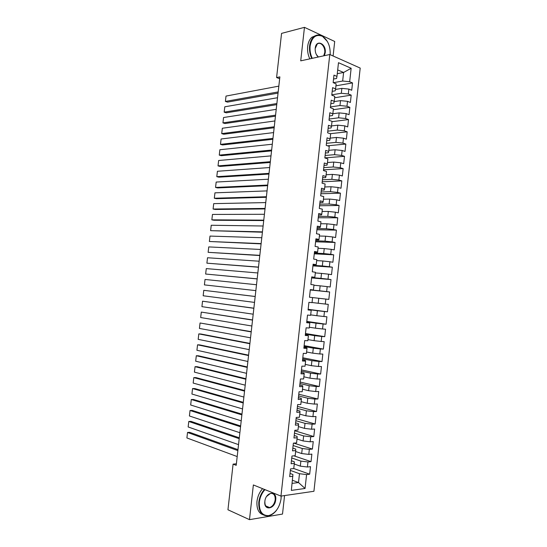 <?xml version="1.0" encoding="UTF-8"?>
<svg xmlns="http://www.w3.org/2000/svg" width="547" height="547" viewBox="0 0 547 547"><rect width="100%" height="100%" fill="white"/><g stroke="black" fill="none" stroke-linecap="round" stroke-linejoin="round"><path stroke-width="0.82" d="M333.102 55.985L334.702 41.469L304.46 27.35L281.561 33.388L276.591 77.544L279.667 78.734M313.93 491.281L360.199 68.074L329.786 54.509L280.96 496.095L313.93 491.281M280.96 496.095L253.364 484.95L249.487 519.65L282.512 514.064L284.556 495.568M292.467 480.28L298.512 482.543L305.055 488.471L306.58 474.584L309.664 474.201L310.491 466.666L307.407 467.008L307.961 461.969L311.038 461.641L311.865 454.106L308.795 454.4L309.342 449.361L312.412 449.087L313.24 441.566L310.176 441.805L310.723 436.773L313.787 436.547L314.614 429.033L311.558 429.224L312.105 424.192L315.161 424.021L315.981 416.513L312.932 416.65L313.486 411.624L316.535 411.508L317.356 404.001L314.313 404.089L314.86 399.071L317.903 399.002L318.723 391.502L315.687 391.543L316.234 386.531L319.27 386.51L320.091 379.023L317.062 379.009L317.609 373.998L320.638 374.032L321.458 366.545L318.436 366.483L318.983 361.478L322.005 361.56L322.826 354.087L319.81 353.971L320.357 348.972L323.366 349.102L324.186 341.636L321.178 341.472L321.725 336.48L324.733 336.658L325.547 329.198L322.545 328.986L323.099 323.995L326.094 324.227L326.908 316.775L323.92 316.508L324.467 311.523L327.455 311.811L328.268 304.364L325.28 304.05L325.827 299.065L328.815 299.4L329.629 291.961L326.648 291.599L327.195 286.621L330.176 287.004L330.99 279.572L328.015 279.155L328.562 274.184L331.53 274.621L332.344 267.196L329.376 266.731L329.923 261.76L332.884 262.245L333.697 254.827L330.737 254.314L331.284 249.35L334.238 249.883L335.051 242.471L332.097 241.911L332.644 236.954L335.591 237.535L336.405 230.13L333.458 229.514L333.998 224.564L336.945 225.2L337.752 217.802L334.819 217.138L335.359 212.188L338.292 212.872L339.106 205.481L336.173 204.769L336.713 199.826L339.646 200.558L340.453 193.173L337.526 192.414L338.067 187.471L340.993 188.257L341.8 180.879L338.88 180.066L339.42 175.129L342.34 175.963L343.147 168.592L340.234 167.731L340.774 162.801L343.687 163.683L344.494 156.319L341.588 155.41L342.128 150.487L345.027 151.416L345.834 144.059L342.935 143.102L343.475 138.179L346.374 139.164L347.174 131.813L344.282 130.801L344.822 125.885L347.714 126.918L348.514 119.574L345.636 118.514L346.169 113.605L349.054 114.685L349.854 107.349L346.976 106.241L347.516 101.339L350.395 102.46L351.195 95.137L348.323 93.981L348.863 89.079L351.728 90.255L352.535 82.932L335.933 85.824M305.055 488.471L291.346 490.399L292.918 474.502L290.04 473.449M312.597 297.582L309.479 297.233L312.597 297.582L312.036 302.655L308.918 302.327L308.077 309.964L311.202 310.265L310.641 315.339L307.51 315.065L306.669 322.709L309.8 322.956L309.24 328.036L306.108 327.817L305.26 335.468L308.399 335.66L307.838 340.747L304.7 340.576L303.852 348.241L306.997 348.384L306.436 353.471L303.284 353.355L302.443 361.027L305.595 361.116L305.035 366.21L301.876 366.141L301.028 373.827L304.194 373.854L303.633 378.955L300.467 378.948L299.619 386.633L302.785 386.613L302.224 391.72L299.052 391.761L298.204 399.454L301.376 399.378L300.816 404.493L297.636 404.589L296.789 412.288L299.968 412.164L299.407 417.279L296.221 417.429L295.366 425.135L298.559 424.957L297.999 430.079L294.799 430.277L293.951 437.997L297.151 437.764L296.583 442.885L293.383 443.145L292.529 450.865L295.736 450.578L295.175 455.713L291.961 456.02L291.107 463.753L294.32 463.412L293.76 468.547L290.539 468.909L289.684 476.649L292.905 476.259M328.815 299.4L309.479 297.233L310.32 289.595L313.438 289.978L313.992 284.912L310.881 284.508L311.722 276.885L314.833 277.315L315.387 272.256L312.282 271.797L313.123 264.18L316.221 264.666L316.781 259.613L313.684 259.107L314.525 251.49L317.616 252.03L318.176 246.977L315.086 246.417L315.92 238.813L319.01 239.408L319.564 234.355L316.481 233.747L317.322 226.15L320.398 226.793L320.952 221.754L317.875 221.091L318.716 213.501L321.786 214.192L322.34 209.152L319.277 208.441L320.111 200.858L323.174 201.604L323.728 196.571L320.665 195.805L321.506 188.23L324.556 189.03L325.116 184.004L322.06 183.183L322.894 175.614L325.944 176.462L326.497 171.443L323.448 170.575L324.282 163.013L327.325 163.915L327.879 158.897L324.843 157.974L325.677 150.425L328.706 151.375L329.26 146.364L326.231 145.393L327.065 137.844L330.087 138.849L330.641 133.837L327.619 132.818L328.446 125.277L331.468 126.33L332.022 121.331L329 120.258L329.834 112.723L332.843 113.831L333.397 108.832L330.388 107.704L331.215 100.183L334.224 101.339L334.771 96.347L331.769 95.171L332.597 87.657L335.598 88.86L336.145 83.876L333.15 82.645L333.978 75.137L336.973 76.395L338.484 62.693L351.147 68.266L349.67 81.729L352.535 82.932M236.379 463.801L233.09 464.123L236.208 465.326L279.873 76.881L276.591 77.544M335.475 89.462L341.854 88.382L341.314 93.277L331.81 94.829M348.863 89.079L341.854 88.382M348.323 93.981L341.314 93.277M336.973 76.395L336.555 78.488L333.547 79.041M334.169 101.605L340.507 100.634L339.967 105.537L330.47 106.932M347.516 101.339L340.507 100.634M346.976 106.241L339.967 105.537M335.598 88.86L335.195 90.836L332.193 91.342M332.849 113.762L339.154 112.894L338.62 117.803L329.137 119.048M346.169 113.605L339.154 112.894M345.636 118.514L338.62 117.803M334.224 101.339L333.834 103.198L330.832 103.65M331.509 125.94L337.807 125.174L337.267 130.083L327.797 131.177M344.822 125.885L337.807 125.174M344.282 130.801L337.267 130.083M332.843 113.831L332.473 115.567L329.472 115.971M330.169 138.124L336.453 137.461L335.913 142.377L326.456 143.314M343.475 138.179L336.453 137.461M342.935 143.102L335.913 142.377M331.468 126.33L331.106 127.95L328.111 128.306M328.822 150.322L335.106 149.762L334.559 154.685L325.116 155.464M342.128 150.487L335.106 149.762M341.588 155.41L334.559 154.685M330.087 138.849L329.738 140.347L326.75 140.654M327.482 162.527L333.752 162.069L333.205 166.999L323.776 167.621M340.774 162.801L333.752 162.069M340.234 167.731L333.205 166.999M328.706 151.375L328.371 152.757L325.39 153.01M326.135 174.746L332.391 174.397L331.851 179.327L322.436 179.792M339.42 175.129L332.391 174.397M338.88 180.066L331.851 179.327M327.325 163.915L327.003 165.173L324.022 165.379M324.788 186.978L331.038 186.732L330.497 191.669L321.089 191.976M338.067 187.471L331.038 186.732M337.526 192.414L330.497 191.669M325.944 176.462L325.636 177.604L322.662 177.761M323.434 199.217L329.684 199.074L329.137 204.017L319.742 204.175M336.713 199.826L329.684 199.074M336.173 204.769L329.137 204.017M324.556 189.03L324.262 190.048L321.294 190.158M322.087 211.477L328.323 211.436L327.776 216.38L318.395 216.38M335.359 212.188L328.323 211.436M334.819 217.138L327.776 216.38M323.174 201.604L322.894 202.506L319.92 202.561M320.733 223.744L326.962 223.805L326.415 228.755L317.048 228.598M333.998 224.564L326.962 223.805M333.458 229.514L326.415 228.755M321.786 214.192L321.52 214.971L318.552 214.978M319.38 236.017L325.602 236.188L325.055 241.145L315.701 240.824M332.644 236.954L325.602 236.188M332.097 241.911L325.055 241.145M320.398 226.793L320.139 227.456L317.185 227.408M318.026 248.311L324.241 248.577L323.694 253.541L314.354 253.07M331.284 249.35L324.241 248.577M330.737 254.314L323.694 253.541M319.01 239.408L318.764 239.942L315.81 239.846M316.672 260.611L322.874 260.987L322.327 265.951L313 265.322M329.923 261.76L322.874 260.987M329.376 266.731L322.327 265.951M317.616 252.03L317.39 252.447L314.436 252.304M315.311 272.919L321.506 273.404L320.959 278.375L311.646 277.582M328.562 274.184L321.506 273.404M328.015 279.155L320.959 278.375M316.221 264.666L313.062 264.769M313.957 285.247L320.139 285.835L319.592 290.806L310.293 289.862M327.195 286.621L320.139 285.835M326.648 291.599L319.592 290.806M314.833 277.315L311.681 277.24M309.479 297.233L318.771 298.272L318.224 303.257L312.05 302.518M325.827 299.065L318.771 298.272M325.28 304.05L318.224 303.257M313.438 289.978L310.306 289.732M308.125 309.527L317.404 310.73L316.857 315.715L310.689 314.874M324.467 311.523L317.404 310.73M323.92 316.508L316.857 315.715M306.764 321.834L316.036 323.195L315.482 328.179L309.328 327.236M323.099 323.995L316.036 323.195M322.545 328.986L315.482 328.179M311.202 310.265L308.098 309.739M305.404 334.149L314.662 335.667L314.115 340.665L307.968 339.612M321.725 336.48L314.662 335.667M321.178 341.472L314.115 340.665M309.8 322.956L306.717 322.258M304.043 346.477L313.287 348.159L312.74 353.157L306.6 352.001M320.357 348.972L313.287 348.159M319.81 353.971L312.74 353.157M308.399 335.66L305.335 334.791M302.682 358.818L311.913 360.658L311.366 365.663L305.233 364.398M318.983 361.478L311.913 360.658M318.436 366.483L311.366 365.663M306.997 348.384L306.874 347.871L303.954 347.338M301.322 371.174L310.539 373.17L309.985 378.182L303.865 376.808M317.609 373.998L310.539 373.17M317.062 379.009L309.985 378.182M305.595 361.116L305.479 360.48L302.566 359.892M299.961 383.536L309.158 385.697L308.611 390.708L302.498 389.232M316.234 386.531L309.158 385.697M315.687 391.543L308.611 390.708M304.194 373.854L304.091 373.095L301.178 372.459M298.594 395.912L307.783 398.237L307.229 403.255L301.13 401.669M314.86 399.071L307.783 398.237M314.313 404.089L307.229 403.255M302.785 386.613L302.696 385.731L299.79 385.04M297.226 408.301L306.402 410.783L305.848 415.809L299.756 414.113M313.486 411.624L306.402 410.783M312.932 416.65L305.848 415.809M301.376 399.378L301.308 398.373L298.402 397.635M295.859 420.698L305.021 423.344L304.467 428.376L298.382 426.571M312.105 424.192L305.021 423.344M311.558 429.224L304.467 428.376M299.968 412.164L299.913 411.029L297.014 410.236M294.491 433.115L303.64 435.918L303.086 440.95L297.007 439.043M310.723 436.773L303.64 435.918M310.176 441.805L303.086 440.95M298.559 424.957L298.512 423.699L295.619 422.858M293.117 445.531L302.252 448.506L301.698 453.545L295.633 451.528M309.342 449.361L302.252 448.506M308.795 454.4L301.698 453.545M297.151 437.764L297.117 436.383L294.224 435.487M291.749 457.969L300.871 461.1L300.317 466.147L294.259 464.02M307.961 461.969L300.871 461.1M307.407 467.008L300.317 466.147M295.736 450.578L295.715 449.073L292.83 448.13M290.375 470.42L299.482 473.709L298.512 482.543L292.119 483.384M306.58 474.584L299.482 473.709M294.32 463.412L294.32 461.784L291.435 460.779M249.487 519.65L227.949 509.777L233.09 464.123M304.46 27.35L300.72 60.847L329.786 54.509M337.273 73.674L343.605 72.471L337.684 69.927M333.308 82.706L342.661 81.031L343.605 72.471L351.147 68.266M349.67 81.729L342.661 81.031M309.664 474.201L293.76 468.519M311.038 461.641L293.917 455.836M312.412 449.087L293.807 443.111M313.787 436.547L294.744 430.769M315.161 424.021L296.091 418.578M316.535 411.508L297.438 406.387M317.903 399.002L298.778 394.216M319.27 386.51L300.118 382.052M320.638 374.032L301.465 369.902M322.005 361.56L302.799 357.759M323.366 349.102L304.139 345.636M324.733 336.658L305.479 333.513M326.094 324.227L306.812 321.41M327.455 311.811L308.146 309.315M329.629 291.961L310.279 289.985M330.99 279.572L311.612 277.924M332.344 267.196L312.939 265.869M333.697 254.827L314.265 253.822M335.051 242.471L315.592 241.788M336.405 230.13L316.918 229.767M337.752 217.802L318.245 217.761M339.106 205.481L319.571 205.761M340.453 193.173L320.891 193.775M341.8 180.879L322.21 181.795M343.147 168.592L323.53 169.83M344.494 156.319L324.85 157.878M345.834 144.059L327.523 145.803M347.174 131.813L330.224 133.7M348.514 119.574L331.981 121.68M349.854 107.349L333.301 109.715M351.195 95.137L334.614 97.763M237.193 456.56L186.896 437.949L187.525 432.451L189.72 432.328L237.972 449.641M237.863 450.598L187.525 432.451L186.896 437.949M238.533 444.636L188.154 426.954L188.783 421.463L190.971 421.368L239.306 437.798M239.203 438.68L188.783 421.463L188.154 426.954M239.873 432.725L189.412 415.973L190.041 410.489L192.229 410.414L240.632 425.963M240.543 426.769L190.041 410.489L189.412 415.973M264.953 489.633C261.835 493.1 259.955 497.305 259.312 502.249C259.032 511.322 262.143 515.78 268.652 515.623C275.271 513.558 279.394 508.019 281.028 499.001L281.137 496.067M276.502 510.317C274.225 513.257 271.688 515.076 268.885 515.78C261.869 516.395 258.499 511.869 258.786 502.187C259.428 497.209 261.309 492.95 264.427 489.415M281.158 496.061L281.117 497.996M275.709 499.794C274.95 509.312 263.545 511.185 264.851 501.421C265.712 491.732 277.069 490.201 275.709 499.794M264.871 501.278C264.734 505.784 266.314 507.883 269.603 507.568C272.618 506.474 274.485 503.862 275.196 499.732C275.332 495.192 273.726 493.1 270.382 493.462L266.656 496.409M264.557 515.165C259.046 514.091 256.509 509.503 256.96 501.408C257.603 496.444 259.476 492.204 262.594 488.676M269.192 507.39L268.625 507.678M330.149 54.673L330.176 54.344C330.402 46.051 327.817 40.034 322.422 36.307C315.995 33.805 311.899 37.032 310.122 46.003C309.705 50.331 310.416 54.44 312.269 58.331M311.742 58.44C309.889 54.495 309.178 50.331 309.602 45.948C310.101 41.914 311.482 38.864 313.746 36.813C316.337 34.687 319.161 34.42 322.21 36.027L327.345 41.435M318.258 57.025C316.166 55.083 315.134 52.382 315.175 48.922L315.222 48.273C316.063 38.789 326.525 43.623 325.226 52.731L324.357 55.691M323.701 55.835L324.713 52.676C325.554 46.919 320.419 41.066 317.151 44.184L315.188 48.615M316.303 54.454L318.395 56.991M309.814 58.864C307.961 54.926 307.25 50.775 307.674 46.406C308.173 42.379 309.554 39.336 311.811 37.292L315.851 35.493M241.213 420.821L190.671 404.999L191.293 399.515L193.481 399.474L241.965 414.134M241.877 414.872L191.293 399.515L190.671 404.999M242.547 408.93L191.922 394.038L192.551 388.555L194.725 388.541L243.292 402.325M243.217 402.989L192.551 388.555L191.922 394.038M243.88 397.054L193.173 383.078L193.802 377.608L195.976 377.615L244.618 390.517M244.55 391.119L193.802 377.608L193.173 383.078M245.22 385.184L194.424 372.131L195.053 366.668L197.228 366.702L245.945 378.729M245.883 379.249L195.053 366.668L194.424 372.131M246.553 373.327L195.676 361.198L196.305 355.735L198.472 355.796L247.265 366.948M247.217 367.399L196.305 355.735L195.676 361.198M247.88 361.478L196.927 350.271L197.556 344.808L199.717 344.904L248.591 355.174M248.55 355.557L197.556 344.808L196.927 350.271M249.213 349.642L198.178 339.352L198.8 333.896L200.961 334.012L249.911 343.413M249.876 343.728L198.8 333.896L198.178 339.352M250.54 337.814L199.429 328.439L200.052 322.99L251.23 331.667M251.203 331.906L200.052 322.99L199.429 328.439M251.873 325.998L200.674 317.54L201.296 312.091L252.55 319.927M252.536 320.098L201.296 312.091L200.674 317.54M253.199 314.197L201.918 306.648L202.54 301.206L253.87 308.193M253.863 308.296L202.54 301.206L201.918 306.648M254.526 302.402L203.163 295.77L203.785 290.327L255.189 296.474M255.182 296.508L203.785 290.327L203.163 295.77M255.846 290.621L204.407 284.891L255.846 290.621M256.509 284.734L205.029 279.462L204.407 284.891L205.029 279.462M257.172 278.847L205.651 274.033L257.165 278.922M257.828 272.967L206.274 268.604L205.651 274.033L206.274 268.604M258.492 267.086L206.896 263.175L258.478 267.23M259.155 261.206L207.518 257.753L206.896 263.175L207.518 257.753M259.811 255.333L208.133 252.331L259.791 255.545M260.475 249.459L208.756 246.909L208.133 252.331L208.756 246.909M261.131 243.593L209.378 241.494L261.104 243.873M261.794 237.726L209.993 236.078L209.378 241.494L209.993 236.078M262.451 231.866L210.616 230.663L262.41 232.215M263.114 226L211.231 225.255L210.616 230.663L211.231 225.255M263.77 220.147L211.853 219.846L213.966 220.25L263.722 220.564M264.427 214.287L212.468 214.438L211.853 219.846L212.468 214.438M265.083 208.434L213.091 209.036L215.203 209.467L265.028 208.927M265.746 202.588L213.706 203.634L213.091 209.036L213.706 203.634M266.403 196.735L214.321 198.233L216.434 198.691L266.334 197.296M267.059 190.896L214.944 192.838L214.321 198.233L214.944 192.838M267.715 185.05L215.559 187.443L217.665 187.929L267.64 185.679M268.372 179.211L216.174 182.055L215.559 187.443L216.174 182.055M269.028 173.372L216.79 176.66L218.896 177.173L268.946 174.069M269.685 167.539L217.412 171.273L216.79 176.66L217.412 171.273M270.341 161.707L218.027 165.891L220.12 166.425L270.252 162.473M270.991 155.881L218.643 160.503L218.027 165.891L218.643 160.503M271.647 150.049L219.258 155.122L221.35 155.683L271.551 150.883M272.303 144.23L219.873 149.741L219.258 155.122L219.873 149.741M272.96 138.405L220.489 144.367L222.574 144.955L272.857 139.307M273.609 132.586L221.104 138.993L220.489 144.367L221.104 138.993M274.266 126.774L221.72 133.618L223.805 134.234L274.156 127.745M274.915 120.955L222.328 128.251L221.72 133.618L222.328 128.251M275.572 115.15L222.944 122.884L225.029 123.526L275.456 116.19M276.228 109.338L223.559 117.516L222.944 122.884L223.559 117.516M276.878 103.533L224.174 112.156L226.253 112.819L276.755 104.641M277.527 97.728L224.79 106.795L224.174 112.156L224.79 106.795M278.184 91.93L225.398 101.434L227.477 102.125L278.047 93.106M278.833 86.132L226.014 96.081L225.398 101.434L226.014 96.081M269.603 507.568L265.692 505.9M311.811 37.292L313.746 36.813"/></g></svg>
